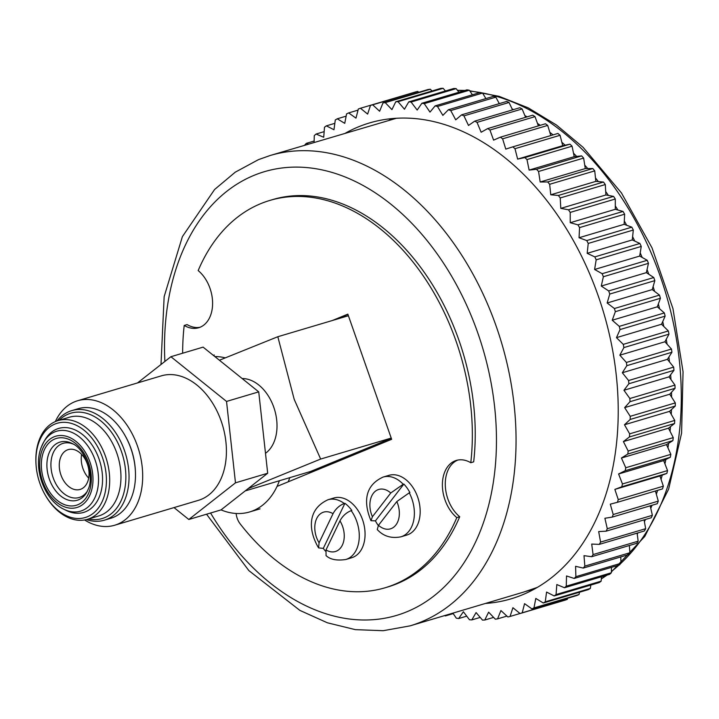 <?xml version="1.0" encoding="UTF-8"?>
<svg xmlns="http://www.w3.org/2000/svg" width="719" height="719" viewBox="0 0 719 719"><rect width="100%" height="100%" fill="white"/><g stroke="black" fill="none" stroke-linecap="round" stroke-linejoin="round"><path stroke-width="1.08" d="M59.147 420.264A54.959 37.712 73.4 0 1 109.333 429.477A54.959 37.712 73.4 0 1 122.203 498.051A54.959 37.712 73.4 0 1 88.509 518.992M42.151 450.085A37.181 25.516 73.4 0 1 77.544 442.724A37.181 25.516 73.4 0 1 90.513 493.629A37.181 25.516 73.4 0 1 55.12 500.99A37.181 25.516 73.4 0 1 42.151 450.085M89.012 492.272A34.871 23.925 -106.6 0 0 76.843 444.531A34.871 23.925 -106.6 0 0 43.652 451.442A34.871 23.925 -106.6 0 0 55.821 499.184A34.871 23.925 -106.6 0 0 89.012 492.272M57.053 420.912A57.152 39.221 73.4 0 1 71.774 410.612L78.227 408.689A57.152 39.221 73.4 0 1 124.585 434.752A57.152 39.221 73.4 0 1 135.388 471.107A57.152 39.221 73.4 0 1 131.694 496.937A57.152 39.221 73.4 0 1 110.816 518.255L104.363 520.179A57.152 39.221 73.4 0 1 86.397 519.594M71.774 410.612A57.152 39.221 73.4 0 1 117.404 435.444A57.152 39.221 73.4 0 1 125.241 498.86A57.152 39.221 73.4 0 1 104.363 520.179M35.995 463.854L35.95 463.072A51.498 35.339 73.4 0 1 39.284 439.785A51.498 35.339 73.4 0 1 58.095 420.579A51.498 35.339 73.4 0 1 99.204 442.958A51.498 35.339 73.4 0 1 106.268 500.091A51.498 35.339 73.4 0 1 87.448 519.307A51.498 35.339 73.4 0 1 45.692 495.822L45.297 495.139A49.189 33.757 73.4 0 1 35.995 463.854A49.189 33.757 73.4 0 1 39.177 441.619A49.189 33.757 73.4 0 1 85.992 431.876A49.189 33.757 73.4 0 1 103.15 499.22A49.189 33.757 73.4 0 1 45.297 495.139M60.648 457.356A20.779 14.263 73.4 0 1 68.242 449.609A20.779 14.263 73.4 0 1 84.833 458.641A20.779 14.263 73.4 0 1 87.682 481.694A20.779 14.263 73.4 0 1 80.088 489.45A20.779 14.263 73.4 0 1 63.497 480.418A20.779 14.263 73.4 0 1 60.648 457.356M87.359 491.203A28.248 19.386 73.4 0 1 60.773 490.709A28.248 19.386 73.4 0 1 52.793 453.878A28.248 19.386 73.4 0 1 73.374 444.162M41.513 446.751A41.711 28.625 73.4 0 1 43.724 442.086L45 439.875A43.805 30.054 73.4 0 1 86.496 438.141A43.805 30.054 73.4 0 1 99.653 496.065A43.805 30.054 73.4 0 1 65.941 510.301L63.667 509.151A41.711 28.625 73.4 0 0 95.771 495.598A41.711 28.625 73.4 0 0 83.233 440.432A41.711 28.625 73.4 0 0 43.724 442.086L41.36 447.056C32.777 467.647 44.192 500.011 63.667 509.151M124.585 434.752L124.98 435.435A54.842 37.64 73.4 0 1 135.352 470.316L135.388 471.107M81.624 454.399A20.779 14.263 -106.6 0 0 88.68 478.126M84.572 519.972A64.953 44.569 -106.6 0 0 114.645 525.247A64.953 44.569 -106.6 0 0 125.196 519.747A64.953 44.569 -106.6 0 0 136.026 442.176A64.953 44.569 -106.6 0 0 77.616 400.744A64.953 44.569 -106.6 0 0 67.074 406.244A64.953 44.569 -106.6 0 0 55.318 421.595M114.645 525.247L198.372 500.352A64.953 44.569 -106.6 0 0 208.914 494.852A64.953 44.569 -106.6 0 0 219.753 417.281A64.953 44.569 -106.6 0 0 161.344 375.848L77.616 400.744M174.025 507.596L188.809 519.486L235.481 482.826L226.53 401.436L170.906 356.714L137.536 382.921M188.809 519.486L221.012 509.906L267.684 473.246L258.732 391.864L203.109 347.133L170.906 356.714M235.481 482.826L267.684 473.246M226.53 401.436L258.732 391.864M485.379 603.466A248.244 170.349 -106.6 0 0 511.029 598.846A248.244 170.349 -106.6 0 0 618.142 418.422A248.244 170.349 -106.6 0 0 521.176 172.003A248.244 170.349 -106.6 0 0 369.512 122.949A248.244 170.349 -106.6 0 0 345.506 133.096M529.175 590.443A248.244 170.349 -106.6 0 0 532.294 590.191M495.822 97.155L450.741 110.564A264.987 181.835 -106.6 0 0 448.386 109.746L493.468 96.346A264.987 181.835 73.4 0 1 495.822 97.155L499.157 103.365A259.793 178.276 73.4 0 1 499.606 103.536M509.025 102.466L463.944 115.876A264.987 181.835 -106.6 0 0 461.607 114.842L506.688 101.433A264.987 181.835 73.4 0 1 509.025 102.466L512.081 108.893A259.793 178.276 73.4 0 1 513.528 109.594M522.12 108.964L477.039 122.374A264.987 181.835 -106.6 0 0 474.72 121.134L519.801 107.724A264.987 181.835 73.4 0 1 522.12 108.964L524.87 115.579A259.793 178.276 73.4 0 1 527.09 116.864M535.026 116.631L489.945 130.031A264.987 181.835 -106.6 0 0 487.671 128.584L532.752 115.184A264.987 181.835 73.4 0 1 535.026 116.631L537.47 123.398A259.793 178.276 73.4 0 1 540.284 125.313M547.698 125.412L502.617 138.821A264.987 181.835 -106.6 0 0 500.379 137.176L545.469 123.776A264.987 181.835 73.4 0 1 547.698 125.412L549.819 132.305A259.793 178.276 73.4 0 1 553.082 134.884M560.065 135.289L514.984 148.689A264.987 181.835 -106.6 0 0 512.809 146.856L557.89 133.455A264.987 181.835 73.4 0 1 560.065 135.289L561.845 142.263A259.793 178.276 73.4 0 1 565.107 145.193L569.96 144.177A264.987 181.835 73.4 0 1 572.063 146.191L526.982 159.591A264.987 181.835 -106.6 0 0 524.879 157.578L569.96 144.177M314.149 141.032L306.33 143.351A264.987 181.835 -106.6 0 0 304.667 145.121L304.667 145.247M324.152 131.64L316.045 134.049A264.987 181.835 -106.6 0 0 314.275 135.621L314.113 142.434M334.829 123.335L326.372 125.852A264.987 181.835 -106.6 0 0 324.494 127.227L323.721 137.248L316.045 134.049M346.145 116.154L337.256 118.797A264.987 181.835 -106.6 0 0 335.288 119.965L333.976 129.744L326.372 125.852M358.044 110.124L348.643 112.919A264.987 181.835 -106.6 0 0 346.585 113.881L344.743 123.353L337.256 118.797M405.615 94.899L360.471 108.254A264.987 181.835 -106.6 0 0 358.341 108.991L355.977 118.132L348.643 112.919M415.573 91.933A264.987 181.835 73.4 0 1 417.775 91.412L372.694 104.821A264.987 181.835 -106.6 0 0 370.492 105.342L415.573 91.933M418.728 92.302L417.775 91.412M428.066 89.524A264.987 181.835 73.4 0 1 430.322 89.228L385.24 102.628A264.987 181.835 -106.6 0 0 382.984 102.925L428.066 89.524M432.011 90.998L430.322 89.228M440.846 88.365A264.987 181.835 73.4 0 1 443.138 88.293L398.056 101.703A264.987 181.835 -106.6 0 0 395.756 101.774L440.846 88.365M445.421 90.98L443.138 88.293M453.833 88.482A264.987 181.835 73.4 0 1 456.161 88.626L411.079 102.035A264.987 181.835 -106.6 0 0 408.752 101.882L453.833 88.482M458.911 92.248L456.161 88.626M466.973 89.848A264.987 181.835 73.4 0 1 469.327 90.226L424.246 103.626A264.987 181.835 -106.6 0 0 421.891 103.257L466.973 89.848M472.419 94.791L469.327 90.226M480.211 92.472A264.987 181.835 73.4 0 1 482.566 93.075L437.485 106.475A264.987 181.835 -106.6 0 0 435.13 105.882L480.211 92.472M485.9 98.593L482.566 93.075M581.617 155.888L536.536 169.298A264.987 181.835 -106.6 0 1 538.558 171.482L583.639 158.072A264.987 181.835 73.4 0 0 581.617 155.888L576.656 156.418A259.793 178.276 73.4 0 0 573.51 153.219L572.063 146.191M592.807 168.534L547.725 181.943A264.987 181.835 -106.6 0 1 549.658 184.289L594.739 170.879A264.987 181.835 73.4 0 0 592.807 168.534L587.756 168.57A259.793 178.276 73.4 0 0 584.736 165.127L583.639 158.072M603.475 182.051L558.384 195.46A264.987 181.835 -106.6 0 1 560.227 197.95L605.308 184.549A264.987 181.835 73.4 0 0 603.475 182.051L598.352 181.601A259.793 178.276 73.4 0 0 595.476 177.917L594.739 170.879M613.559 196.377L568.477 209.786A264.987 181.835 -106.6 0 1 570.212 212.411L615.293 199.01A264.987 181.835 73.4 0 0 613.559 196.377L608.409 195.433A259.793 178.276 73.4 0 0 605.686 191.533L605.308 184.549M623.022 211.44L577.941 224.849A264.987 181.835 -106.6 0 1 579.559 227.599L624.64 214.19A264.987 181.835 73.4 0 0 623.022 211.44L617.855 210.011A259.793 178.276 73.4 0 0 615.311 205.913L615.293 199.01M631.821 227.168L586.74 240.568A264.987 181.835 -106.6 0 1 588.232 243.435L633.313 230.026A264.987 181.835 73.4 0 0 631.821 227.168L626.662 225.254A259.793 178.276 73.4 0 0 624.299 220.985L624.64 214.19M639.901 243.471L594.82 256.881A264.987 181.835 -106.6 0 1 596.177 259.838L641.258 246.428A264.987 181.835 73.4 0 0 639.901 243.471L634.778 241.099A259.793 178.276 73.4 0 0 632.612 236.668L633.313 230.026M647.235 260.296L602.145 273.696A264.987 181.835 -106.6 0 1 603.367 276.734L648.457 263.334A264.987 181.835 73.4 0 0 647.235 260.296L642.175 257.456A259.793 178.276 73.4 0 0 640.207 252.89L641.258 246.428M653.769 277.534L608.687 290.943A264.987 181.835 -106.6 0 1 609.766 294.044L654.847 280.635A264.987 181.835 73.4 0 0 653.769 277.534L648.799 274.254A259.793 178.276 73.4 0 0 647.046 269.58L648.457 263.334M659.494 295.114L614.403 308.523A264.987 181.835 -106.6 0 1 615.338 311.678L660.419 298.277A264.987 181.835 73.4 0 0 659.494 295.114L654.623 291.411A259.793 178.276 73.4 0 0 653.095 286.638L654.847 280.635M664.356 312.954L619.275 326.363A264.987 181.835 -106.6 0 1 620.057 329.554L665.138 316.144A264.987 181.835 73.4 0 0 664.356 312.954L659.629 308.837A259.793 178.276 73.4 0 0 658.334 304.002L660.419 298.277M668.355 330.956L623.274 344.365A264.987 181.835 -106.6 0 1 623.894 347.583L668.976 334.173A264.987 181.835 73.4 0 0 668.355 330.956L663.79 326.453A259.793 178.276 73.4 0 0 662.729 321.573L665.138 316.144M671.465 349.048L626.384 362.457A264.987 181.835 -106.6 0 1 626.842 365.674L671.923 352.265A264.987 181.835 73.4 0 0 671.465 349.048L667.07 344.176A259.793 178.276 73.4 0 0 666.252 339.278L668.976 334.173M673.667 367.121L628.586 380.531A264.987 181.835 -106.6 0 1 628.882 383.739L673.964 370.33A264.987 181.835 73.4 0 0 673.667 367.121L669.47 361.909A259.793 178.276 73.4 0 0 668.904 357.01L671.923 352.265M674.952 385.105L629.871 398.515A264.987 181.835 -106.6 0 1 629.997 401.696L675.078 388.287A264.987 181.835 73.4 0 0 674.952 385.105L670.98 379.569A259.793 178.276 73.4 0 0 670.656 374.707L673.964 370.33M675.312 402.91L630.221 416.319A264.987 181.835 -106.6 0 1 630.195 419.456L675.276 406.046A264.987 181.835 73.4 0 0 675.312 402.91L671.582 397.086A259.793 178.276 73.4 0 0 671.501 392.268L675.078 388.287M674.746 420.435L629.655 433.845A264.987 181.835 -106.6 0 1 629.467 436.927L674.548 423.518A264.987 181.835 73.4 0 0 674.746 420.435L671.267 414.351A259.793 178.276 73.4 0 0 671.447 409.605L675.276 406.046M673.254 437.61L628.172 451.02A264.987 181.835 -106.6 0 1 627.813 454.031L672.894 440.621A264.987 181.835 73.4 0 0 673.254 437.61L670.054 431.292A259.793 178.276 73.4 0 0 670.485 426.646L674.548 423.518M670.845 454.345L625.764 467.754A264.987 181.835 -106.6 0 1 625.242 470.684L670.324 457.275A264.987 181.835 73.4 0 0 670.845 454.345L667.942 447.82A259.793 178.276 73.4 0 0 668.616 443.299L672.894 440.621M667.538 470.568L622.456 483.968A264.987 181.835 -106.6 0 1 621.773 486.79L666.864 473.39A264.987 181.835 73.4 0 0 667.538 470.568L664.94 463.863A259.793 178.276 73.4 0 0 665.857 459.486L670.324 457.275M663.349 486.179L618.259 499.588A264.987 181.835 -106.6 0 1 617.423 502.293L662.505 488.893A264.987 181.835 73.4 0 0 663.349 486.179L661.067 479.348A259.793 178.276 73.4 0 0 662.226 475.133L666.864 473.39M658.28 501.116A264.987 181.835 73.4 0 1 657.292 503.704L612.211 517.105A264.987 181.835 -106.6 0 0 613.199 514.525L658.28 501.116L656.33 494.178A259.793 178.276 73.4 0 0 657.66 490.331M652.376 515.307A264.987 181.835 73.4 0 1 651.243 517.752L606.162 531.161A264.987 181.835 -106.6 0 0 607.294 528.717L652.376 515.307L650.767 508.297A259.793 178.276 73.4 0 0 652.061 505.259M645.662 528.681A264.987 181.835 73.4 0 1 644.386 530.973L599.295 544.382A264.987 181.835 -106.6 0 0 600.581 542.09L645.662 528.681L644.395 521.635A259.793 178.276 73.4 0 0 645.518 519.451M638.157 541.173A264.987 181.835 73.4 0 1 636.746 543.303L591.665 556.704A264.987 181.835 -106.6 0 0 593.076 554.583L638.157 541.173L637.241 534.127A259.793 178.276 73.4 0 0 638.023 532.86M629.916 552.722A264.987 181.835 73.4 0 1 628.37 554.673L583.289 568.082A264.987 181.835 -106.6 0 0 584.835 566.132L629.916 552.722L629.359 545.703A259.793 178.276 73.4 0 0 629.556 545.442M620.964 563.274A264.987 181.835 73.4 0 1 619.302 565.035L574.22 578.444A264.987 181.835 -106.6 0 0 575.883 576.674L620.964 563.274L620.785 556.928M611.357 572.764A264.987 181.835 73.4 0 1 609.586 574.346L564.496 587.747A264.987 181.835 -106.6 0 0 566.275 586.174L611.357 572.764L611.483 567.363M601.138 581.168A264.987 181.835 73.4 0 1 599.26 582.543L554.169 595.943A264.987 181.835 -106.6 0 0 556.048 594.568L601.138 581.168L601.479 576.755M590.344 588.43A264.987 181.835 73.4 0 1 588.376 589.598L543.294 602.998A264.987 181.835 -106.6 0 0 545.263 601.83L590.344 588.43L590.802 585.059M579.047 594.514A264.987 181.835 73.4 0 1 576.989 595.467L531.907 608.876A264.987 181.835 -106.6 0 0 533.965 607.914L579.047 594.514L579.487 592.24M567.291 599.394A264.987 181.835 73.4 0 1 565.161 600.131L520.08 613.541A264.987 181.835 -106.6 0 0 522.21 612.804L567.291 599.394L567.588 598.262M520.017 613.496L510.059 616.462A264.987 181.835 -106.6 0 1 507.857 616.974L500.918 610.548L497.566 618.87L506.904 616.093M493.62 617.396L484.786 620.021L488.623 612.166L495.31 619.167A264.987 181.835 -106.6 0 0 497.566 618.87M480.211 617.414L471.799 619.913L476.086 612.57L482.494 620.093A264.987 181.835 -106.6 0 0 484.786 620.021M466.721 616.147L458.659 618.547L463.378 611.743L469.471 619.76A264.987 181.835 -106.6 0 0 471.799 619.913M452.889 613.127L456.304 618.169A264.987 181.835 -106.6 0 0 458.659 618.547M453.213 613.604L445.421 615.913A264.987 181.835 -106.6 0 1 444.378 615.662M392.053 118.59A248.244 170.349 -106.6 0 0 389.294 120.082M446.041 615.158L445.421 615.913M520.08 613.541L512.917 607.708L510.059 616.462M531.907 608.876L524.564 603.663L522.21 612.804M543.294 602.998L535.808 598.442L533.965 607.914M554.169 595.943L546.575 592.061L545.263 601.83M564.496 587.747L556.83 584.547L556.048 594.568M574.22 578.444L566.518 575.955L566.275 586.174M583.289 568.082L575.586 566.311L575.883 576.674M591.665 556.704L583.999 555.661L584.835 566.132M599.295 544.382L591.71 544.067L593.076 554.583M606.162 531.161L598.684 531.584L600.581 542.09M612.211 517.105L604.886 518.264L607.294 528.717M617.423 502.293L610.287 504.172L613.199 514.525M621.773 486.79L614.862 489.396L618.259 499.588M625.242 470.684L618.583 473.983L622.456 483.968M627.813 454.031L621.432 458.021L625.764 467.754M629.467 436.927L623.4 441.592L628.172 451.02M630.195 419.456L624.478 424.767L629.655 433.845M629.997 401.696L624.658 407.628L630.221 416.319M628.882 383.739L623.948 390.264L629.871 398.515M626.842 365.674L622.33 372.748L628.586 380.531M623.894 347.583L619.832 355.186L626.384 362.457M620.057 329.554L616.462 337.651L623.274 344.365M615.338 311.678L612.229 320.225L619.275 326.363M609.766 294.044L607.151 302.996L614.403 308.523M603.367 276.734L601.273 286.054L608.687 290.943M596.177 259.838L594.604 269.472L602.145 273.696M588.232 243.435L587.18 253.34L594.82 256.881M579.559 227.599L579.047 237.728L586.74 240.568M570.212 212.411L570.239 222.71L577.941 224.849M560.227 197.95L560.793 208.375L568.477 209.786M549.658 184.289L550.763 194.786L558.384 195.46M538.558 171.482L540.185 181.997L547.725 181.943M526.982 159.591L529.13 170.088L536.536 169.298M514.984 148.689L517.644 159.097L524.879 157.578M502.617 138.821L505.772 149.103L512.809 146.856M489.945 130.031L493.594 140.133L500.379 137.176M477.039 122.374L481.146 132.242L487.671 128.584M463.944 115.876L468.5 125.457L474.72 121.134M450.741 110.564L455.72 119.83L461.607 114.842M437.485 106.475L442.859 115.373L448.386 109.746M424.246 103.626L429.989 112.11L435.13 105.882M411.079 102.035L417.173 110.061L421.891 103.257M398.056 101.703L404.464 109.234L408.752 101.882M385.24 102.628L391.927 109.63L395.756 101.774M372.694 104.821L379.632 111.256L382.984 102.925M360.471 108.254L367.634 114.087L370.492 105.342M306.33 143.351L308.577 144.079M637.115 533.13L637.241 534.127M644.08 519.882L644.395 521.635M650.192 505.816L650.767 508.297M655.431 490.996L656.33 494.178M662.226 475.133L659.943 475.987L661.067 479.348M659.943 475.987L614.862 489.396M665.857 459.486L663.664 460.573L664.94 463.863M663.664 460.573L618.583 473.983M668.616 443.299L666.513 444.621L667.942 447.82M666.513 444.621L621.432 458.021M670.485 426.646L668.49 428.182L670.054 431.292M668.49 428.182L623.4 441.592M671.447 409.605L669.569 411.358L671.267 414.351M669.569 411.358L624.478 424.767M671.501 392.268L669.749 394.219L671.582 397.086M669.749 394.219L624.658 407.628M670.656 374.707L669.029 376.855L670.98 379.569M669.029 376.855L623.948 390.264M668.904 357.01L667.412 359.347L669.47 361.909M667.412 359.347L622.33 372.748M666.252 339.278L664.913 341.777L667.07 344.176M664.913 341.777L619.832 355.186M662.729 321.573L661.543 324.242L663.79 326.453M661.543 324.242L616.462 337.651M658.334 304.002L657.31 306.815L659.629 308.837M657.31 306.815L612.229 320.225M653.095 286.638L652.241 289.586L654.623 291.411M652.241 289.586L607.151 302.996M647.046 269.58L646.354 272.645L648.799 274.254M646.354 272.645L601.273 286.054M640.207 252.89L639.685 256.063L642.175 257.456M639.685 256.063L594.604 269.472M632.612 236.668L632.262 239.93L634.778 241.099M632.262 239.93L587.18 253.34M624.299 220.985L624.128 224.319L626.662 225.254M624.128 224.319L579.047 237.728M615.311 205.913L615.32 209.31L617.855 210.011M615.32 209.31L570.239 222.71M605.686 191.533L605.874 194.975L608.409 195.433M605.874 194.975L560.793 208.375M595.476 177.917L595.844 181.377L598.352 181.601M595.844 181.377L550.763 194.786M584.736 165.127L585.275 168.588L587.756 168.57M585.275 168.588L540.185 181.997M573.51 153.219L574.211 156.679L576.656 156.418M574.211 156.679L529.13 170.088M561.845 142.263L562.725 145.696L565.107 145.193M562.725 145.696L517.644 159.097M549.819 132.305L550.817 135.558M537.47 123.398L538.369 125.879M524.87 115.579L525.589 117.314M512.081 108.893L512.548 109.881M537.291 587.405L523.225 592.213L410.073 625.863A245.359 168.372 73.4 0 0 421.127 621.953A245.359 168.372 73.4 0 0 498.995 334.533A245.359 168.372 73.4 0 0 270.2 155.493L396.475 118.249M395.261 118.329L390.794 119.66M535.098 588.663L527.944 590.811L536.392 587.926M525.58 591.485L527.944 590.811M308.927 471.961A14.317 9.823 -106.6 0 0 309.862 472.922M214.801 356.543A80.249 55.066 73.4 0 1 225.173 357.828M279.376 480.75A80.249 55.066 73.4 0 1 253.196 510.688A80.249 55.066 73.4 0 1 249.574 511.964A80.249 55.066 73.4 0 1 221.03 509.897M289.838 477.641A80.249 55.066 73.4 0 1 288.157 481.838M353.694 504.981A31.178 21.39 -106.6 0 0 333.832 498.006L328.035 499.732A31.178 21.39 73.4 0 1 344.266 503.489L344.913 503.3A31.178 21.39 73.4 0 1 348.544 506.518A31.178 21.39 73.4 0 1 351.834 510.463L351.187 510.652A31.178 21.39 73.4 0 1 345.812 559.499L351.6 557.773A31.178 21.39 -106.6 0 0 365.036 535.727A31.178 21.39 -106.6 0 0 353.694 504.981M325.5 551.149A31.178 21.39 73.4 0 1 323.298 548.381L318.598 547.896L319.083 542.773L333.023 513.699A20.554 14.101 -106.6 0 0 316.684 518.543A20.554 14.101 -106.6 0 0 319.083 542.773M344.266 503.489C339.467 505.358 335.719 508.755 333.023 513.699M326.058 555.589L326.004 549.936L339.943 520.853C342.648 515.918 346.396 512.512 351.187 510.652M323.298 548.381L344.913 503.3M412.275 486.52A31.178 21.39 -106.6 0 0 388.934 475.34L383.137 477.056A31.178 21.39 73.4 0 1 403.215 484.255L403.862 484.067A31.178 21.39 73.4 0 1 407.125 488.048A31.178 21.39 73.4 0 1 409.92 492.632L409.273 492.821A31.178 21.39 73.4 0 1 400.914 536.823L406.711 535.098A31.178 21.39 -106.6 0 0 412.275 486.52M378.293 525.544A31.178 21.39 73.4 0 1 378.221 525.454A31.178 21.39 73.4 0 1 375.417 520.871L370.986 520.682L372.415 516.736L390.759 492.991A20.554 14.101 -106.6 0 0 373.377 493.261A20.554 14.101 -106.6 0 0 372.415 516.736M403.215 484.255L390.759 492.991M400.914 536.823C391.235 538.675 383.344 536.239 377.241 529.526L378.473 525.301L396.825 501.556L409.273 492.821M375.417 520.871L403.862 484.067M242.177 378.553A40.066 27.493 73.4 0 1 273.786 407.26A40.066 27.493 73.4 0 1 265.491 453.303M219.412 360.246L277.822 336.726L294.215 399.387L320.656 459.055L391.217 438.069M277.822 336.726L348.4 315.74M313.421 471.457A9.239 6.705 67.6 0 0 310.527 471.484L391.28 438.266M245.197 490.915L310.527 471.484M320.656 459.055L248.082 488.65M236.138 513.483A14.434 9.904 -106.6 0 0 237.207 518.345A14.434 9.904 -106.6 0 0 240.155 523.836A202.066 138.659 -106.6 0 0 385.087 587.774A202.066 138.659 -106.6 0 0 456.808 517.608A32.328 22.181 73.4 0 1 444.989 499.867A32.328 22.181 73.4 0 1 456.349 460.421A32.328 22.181 73.4 0 1 470.783 462.721L473.677 461.859A202.066 138.659 -106.6 0 0 418.557 264.565A202.066 138.659 -106.6 0 0 272.798 199.549L269.895 200.412A202.066 138.659 -106.6 0 0 198.174 270.578A32.328 22.181 73.4 0 1 212.599 302.951A32.328 22.181 73.4 0 1 198.642 327.756A32.328 22.181 73.4 0 1 184.208 325.455A202.066 138.659 -106.6 0 0 182.644 353.218M385.087 587.774L387.981 586.911A202.066 138.659 -106.6 0 0 459.711 516.745A32.328 22.181 73.4 0 1 447.883 499.004A32.328 22.181 73.4 0 1 457.814 460.061M470.783 462.721A202.066 138.659 -106.6 0 0 415.663 265.428A202.066 138.659 -106.6 0 0 269.895 200.412M332.349 320.512L347.843 314.14L391.648 439.309L277.031 486.412M335.243 319.649L347.942 314.428M200.071 327.262A32.328 22.181 73.4 0 1 187.102 324.593L184.208 325.455M456.808 517.608L459.711 516.745M87.448 519.307L98.719 515.954A51.498 35.339 -106.6 0 0 117.539 496.748A51.498 35.339 -106.6 0 0 110.474 439.606A51.498 35.339 -106.6 0 0 69.366 417.227L58.095 420.579M48.91 453.41A30.333 20.815 73.4 0 1 72.251 443.551C84.977 448.665 94.701 475.448 88.221 489.244L86.756 492.326A30.333 20.815 73.4 0 1 58.023 493.531A30.333 20.815 73.4 0 1 48.91 453.41M620.964 563.247A259.793 178.276 -106.6 0 0 579.685 146.937A259.793 178.276 -106.6 0 0 481.317 92.751M480.049 92.526A259.793 178.276 -106.6 0 0 469.947 91.142M464.159 90.684A259.793 178.276 -106.6 0 0 457.563 90.477M601.327 578.714A259.793 178.276 -106.6 0 0 606.342 575.308M611.384 571.515A259.793 178.276 -106.6 0 0 618.897 565.161M210.568 513.015A231.509 158.863 -106.6 0 0 406.9 611.761A231.509 158.863 -106.6 0 0 477.793 332.942A231.509 158.863 -106.6 0 0 254.059 175.337A231.509 158.863 -106.6 0 0 164.876 361.441M326.004 549.936A20.554 14.101 -106.6 0 0 342.352 545.092A20.554 14.101 -106.6 0 0 339.943 520.853M378.473 525.301A20.554 14.101 -106.6 0 0 395.854 525.032A20.554 14.101 -106.6 0 0 396.825 501.556M445.331 90.873L445.987 90.81M457.41 90.27L464.959 90.45M469.696 90.774L499.067 96.328L528.195 107.841L556.407 124.98L583.082 147.314L621.45 192.944L652.025 247.866L672.984 308.712L683.05 371.759L681.585 433.153L668.625 489.172L644.799 536.419L611.375 571.938M607.106 575.083L601.309 578.948M270.2 155.493L258.454 159.645L235.284 172.165L214.604 189.492L182.392 236.632L164.148 296.65L160.993 364.497M395.162 118.329L393.149 118.932M206.542 514.211L248.864 570.616L299.895 610.404L327.37 622.789L355.357 629.646L383.173 630.707L410.073 625.863M213.282 355.321L214.298 355.015M249.574 511.964L260.044 508.854M328.035 499.732C305.575 510.014 309.476 532.833 318.598 547.896M325.995 555.544C330.147 559.526 336.753 560.847 345.812 559.499M383.137 477.056C362.493 486.421 364.65 505.718 370.986 520.682"/></g></svg>
